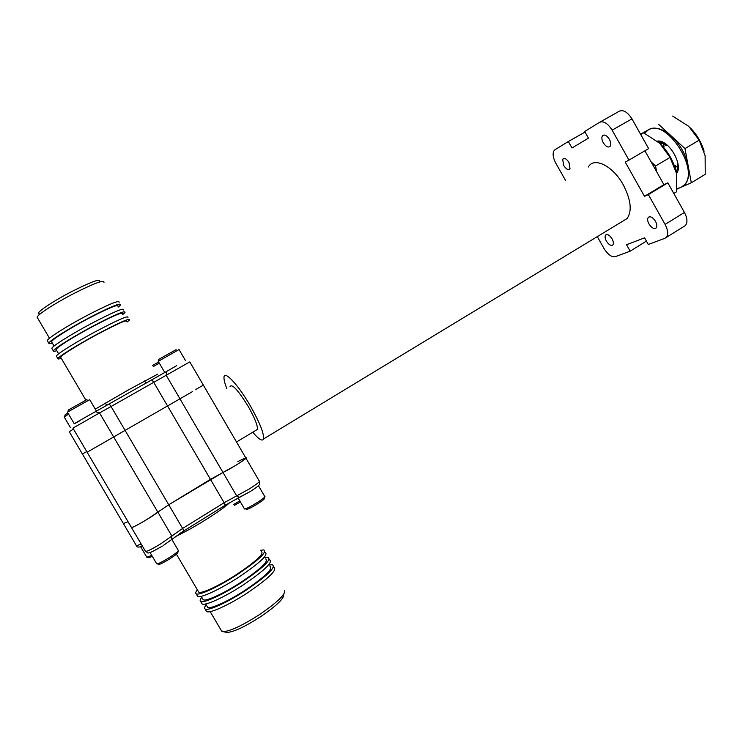 <?xml version="1.0" encoding="UTF-8"?>
<svg xmlns="http://www.w3.org/2000/svg" width="743" height="743" viewBox="0 0 743 743"><rect width="100%" height="100%" fill="white"/><g stroke="black" fill="none" stroke-linecap="round" stroke-linejoin="round"><path stroke-width="1.11" d="M606.399 241.113C604.988 238.419 604.718 236.395 605.61 235.039C607.43 233.813 609.585 235.076 612.065 238.828C613.495 241.577 613.746 243.611 612.808 244.939C610.96 246.091 608.823 244.809 606.399 241.113M563.714 165.503L562.655 159.29C564.281 157.544 566.389 158.612 568.989 162.476L570.011 168.745C568.358 170.407 566.259 169.33 563.714 165.503M603.288 142.767C601.811 139.953 601.496 137.678 602.341 135.95C604.254 134.065 606.594 135.17 609.362 139.275C610.848 142.145 611.155 144.439 610.263 146.148C608.322 147.95 605.991 146.817 603.288 142.767M648.964 223.959C647.441 221.033 647.227 218.823 648.333 217.337C650.459 216.009 652.846 217.346 655.493 221.33C657.035 224.321 657.23 226.55 656.078 227.999C653.924 229.243 651.555 227.897 648.964 223.959M622.476 221.358L627.073 218.572C632.237 211.077 630.965 199.83 623.266 184.831C612.91 165.763 593.898 156.532 588.317 166.999M252.731 432.231C258.805 439.354 262.4 441.602 263.524 438.964C264.155 433.615 259.744 422.572 250.307 405.827C237.964 384.345 223.792 369.485 223.987 377.63C223.922 379.952 224.869 383.611 226.829 388.598M256.066 430.225L257.45 429.389C257.775 425.553 254.7 417.91 248.236 406.467C237.946 389.861 231.853 383.295 229.968 386.769M235.522 465.499L210.464 479.365L168.745 504.766L146.696 519.626C138.114 524.772 133.025 527.381 131.437 527.474L131.437 527.474C131.901 528.607 153.095 516.274 157.832 512.122L168.745 504.766L222.974 472.446C231.296 468.647 249.917 456.639 245.729 457.809C247.029 457.892 243.63 460.456 235.522 465.499M192.428 391.645L87.117 452.227L192.428 391.645M659.821 143.39L659.951 142.823L663.833 143.966L658.772 142.433M659.951 142.823L659.05 142.675M676.204 172.265L677.811 167.296L677.263 164.491L677.885 164.119M676.251 172.478L677.811 167.296M675.229 168.42L675.331 165.652L677.495 167.481M677.774 167.054L677.932 164.556M663.508 144.151L664.066 146.956L662.44 146.018M666.452 144.486L666.647 145.433L663.88 143.993M675.062 167.853L674.69 166.033L675.331 165.652M666.647 145.433L666.007 145.814L663.833 143.966M664.066 146.956L663.545 147.253M585.038 132.087L568.339 141.504L554.928 149.742L553.693 151.163C552.495 154.256 553.21 158.278 555.829 163.228L565.432 180.224M612.13 130.146L628.968 160.107L648.639 148.609L631.949 118.861L612.13 130.146C607.811 123.375 603.66 120.756 599.666 122.279L584.685 131.474L588.447 138.152L571.999 147.987L568.339 141.504M666.118 237.556C668.486 234.751 668.143 230.367 665.096 224.405L648.342 194.592L667.846 182.852L684.452 212.452C687.47 218.377 687.749 222.77 685.297 225.612L664.901 238.299L648.295 244.456L644.571 237.834L626.553 244.744L630.175 251.171L615.297 256.679C611.573 257.292 607.783 254.524 603.929 248.385L597.288 236.627M195.836 389.397L203.378 385.171L189.809 361.906L153.727 382.339L224.135 502.732L182.629 528.431L160.878 543.755C152.334 548.928 147.216 551.482 145.526 551.399L145.461 551.287M128.056 521.725L123.394 523.583L128.056 521.725M86.736 451.577L82.389 453.992L86.736 451.577M646.41 241.113L630.175 251.171M599.907 122.149L619.393 111.162C623.47 109.574 627.659 112.147 631.949 118.861M667.846 182.852L663.898 184.645L644.905 150.792M685.297 225.612L684.108 226.355M648.342 194.592L644.487 196.328L625.225 162.058L628.968 160.107M644.487 196.328L663.898 184.645M119.094 302.447C119.883 299.605 108.729 304.193 85.64 316.212C65.755 326.771 47.246 338.613 47.301 340.638L47.552 341.056M118.388 307.008L120.57 304.964C121.378 302.178 110.252 306.803 87.182 318.84C67.307 329.418 48.787 341.232 48.815 343.22C48.704 343.87 49.865 343.814 52.289 343.025M51.546 341.752C51.601 339.867 68.7 328.973 87.033 319.211C108.329 308.094 118.648 303.803 117.988 306.33C118.648 303.803 108.329 308.094 87.033 319.211C68.7 328.973 51.601 339.867 51.546 341.752L54.072 346.043M123.514 309.998C124.387 307.314 113.298 312.014 90.265 324.106C70.418 334.712 51.861 346.47 51.843 348.365L52.075 348.746M122.771 314.512L124.982 312.515C125.883 309.877 114.821 314.623 91.807 326.734C71.969 337.359 53.403 349.089 53.357 350.947C53.227 351.56 54.36 351.458 56.765 350.631M56.078 349.47C56.208 347.715 73.353 336.885 91.64 327.087C112.89 315.896 123.143 311.503 122.409 313.89C123.143 311.503 112.89 315.896 91.64 327.087C73.353 336.885 56.208 347.715 56.078 349.47L58.651 353.844M127.926 317.549C128.883 315.013 117.868 319.824 94.89 331.991C75.071 342.653 56.487 354.327 56.384 356.092L56.589 356.436M127.146 322.007L129.393 320.066C130.378 317.586 119.391 322.434 96.423 334.619C76.622 345.291 58.019 356.937 57.898 358.665C57.74 359.24 58.855 359.101 61.232 358.237M60.62 357.188C60.815 355.553 77.996 344.798 96.256 334.954C117.459 323.697 127.647 319.193 126.821 321.44C127.647 319.193 117.459 323.697 96.256 334.954C77.996 344.798 60.815 355.553 60.62 357.188L85.742 399.929M40.363 313.741C32.107 315.552 49.14 303.283 70.752 292.064C92.336 281.188 101.81 277.863 99.181 282.099M103.983 282.368C104.382 279.387 93.85 283.352 72.405 294.256C53.97 303.868 36.983 315.004 37.159 317.27L37.447 317.781M226.197 632.284L226.94 632.432C233.525 632.144 244.837 626.841 260.886 616.523C276.888 605.471 284.476 598.115 283.631 594.456M284.69 590.388C285.628 594.298 277.38 602.267 259.939 614.294C242.441 625.522 230.126 631.309 223.011 631.634L221.173 630.324M198.725 592.125C201.056 594.149 219.361 585.67 236.599 574.46C256.363 561.179 264.592 553.535 261.304 551.51C264.592 553.535 256.363 561.179 236.599 574.46C219.361 585.67 201.056 594.149 198.725 592.125L176.407 554.167M207.622 607.272C210.102 609.52 228.463 601.189 245.636 589.886C265.316 576.484 273.424 568.636 269.969 566.342C273.424 568.636 265.316 576.484 245.636 589.886C228.463 601.189 210.102 609.52 207.622 607.272L205.681 603.966M203.173 599.703C205.579 601.839 223.912 593.434 241.122 582.178C260.839 568.832 269.012 561.086 265.641 558.931C269.012 561.086 260.839 568.832 241.122 582.178C223.912 593.434 205.579 601.839 203.173 599.703L201.186 596.323M203.406 385.218L245.729 457.809L237.909 461.505M273.823 567.206C277.678 569.677 268.957 578.184 247.67 592.738C229.067 605.006 209.154 613.997 206.535 611.461L206.062 610.644M269.18 564.996L272.375 564.736C276.201 567.16 267.471 575.63 246.165 590.156C227.544 602.415 207.641 611.424 205.049 608.935C204.167 608.266 204.529 606.873 206.136 604.746M269.495 559.804C273.266 562.117 264.48 570.522 243.147 585.001C224.497 597.233 204.622 606.297 202.087 603.883L201.622 603.102M264.88 557.64L268.047 557.334C271.789 559.6 262.985 567.968 241.633 582.428C222.984 594.632 203.118 603.725 200.601 601.356C199.737 600.734 200.118 599.369 201.752 597.279M265.158 552.393C268.845 554.566 259.994 562.86 238.614 577.265C219.937 589.45 200.099 598.589 197.629 596.304L197.192 595.561M260.579 550.275L263.719 549.922C267.378 552.04 258.499 560.296 237.101 574.692C218.405 586.849 198.585 596.016 196.143 593.778C195.298 593.193 195.706 591.865 197.369 589.812M158.25 361.33L179.063 349.563L185.592 360.754M158.185 361.228L158.696 359.38L176.11 349.656M152.556 365.472L158.631 361.99M153.225 366.615L159.299 363.132M67.418 412.17L89.699 399.641L96.46 411.148M67.892 411.771L68.375 409.978L86.968 399.567M64.65 416.507L65.096 414.854L67.892 412.969M64.149 416.916L68.579 414.139M239.803 500.931L233.766 504.404M240.407 501.971L234.361 505.426M264.972 496.333L264.842 496.788C263.681 498.925 249.091 507.906 245.255 508.844L244.261 508.565M264.852 496.77L264.322 498.739C263.291 500.624 250.502 508.5 247.122 509.326L246.239 509.094M171.772 539.288L178.264 550.34L178.023 551.12C175.952 553.906 159.968 563.677 157.191 563.853L156.643 563.714M177.8 552.625L177.493 553.117C175.664 555.578 161.658 564.151 159.206 564.308L158.733 564.197M151.758 555.402L146.798 557.231M152.361 556.433L148.73 557.649M673.79 193.44L676.659 191.694L676.334 172.933L670.056 157.423L659.728 143.297L643.642 132.83L640.67 134.409M651.109 161.844L655.54 166.023L670.056 157.423M655.54 166.023L656.701 171.809M640.726 134.511L643.642 132.83M659.728 143.297C668.078 151.405 673.557 161.008 676.167 172.107M657.221 141.133C668.328 138.867 683.801 165.011 676.464 173.648M658.307 142.024C661.511 141.625 664.976 143.102 668.709 146.445M677.337 161.027L677.532 169.543M644.58 133.285L648.24 129.951C666.09 117.645 700.445 170.286 684.108 185.1L680.579 187.626L676.957 188.536M648.667 129.7L640.54 134.177M681.935 186.911L691.306 182.797L705.228 174.336L705.116 155.658L699.172 140.167L688.724 126.338L672.647 116.084M676.91 189.121L679.111 188.146M658.512 124.239L684.981 148.572L699.172 140.167M684.981 148.572L691.306 182.797M640.55 134.186L648.983 129.514C655.345 126.44 662.905 128.715 671.653 136.322C680.263 144.634 685.77 154.47 688.167 165.828C689.588 174.233 688.482 180.512 684.842 184.654L682.158 186.762M690.358 127.898C696.86 134.557 701.438 142.331 704.095 151.228M245.979 458.245L259.196 480.907C260.598 481.167 257.282 483.86 249.23 488.978L236.655 495.869L166.144 375.178L166.757 371.37L176.723 365.621M171.076 539.938L171.754 539.307L171.865 536.019L99.534 412.913L72.935 428.135M179.546 533.641L183.837 530.892L182.629 528.431L111.06 406.505L99.534 412.913L95.448 411.687L166.757 371.37M665.096 224.405L684.452 212.452M95.271 409.124L128.446 389.889L157.655 374.203M79.064 421.262C71.254 425.479 73.576 424.03 86.03 416.897L95.448 411.687M73.511 429.11L69.248 431.692L136.433 545.715M151.888 379.942L153.727 382.339L111.06 406.505L109.295 404.025M175.209 536.632C183.261 532.963 193.143 527.511 204.854 520.286C217.327 512.466 225.742 506.475 230.089 502.305M259.558 481.399L259.697 484.12C258.62 485.43 260.143 485.03 250.289 491.504L250.521 491.355M183.837 530.901L225.24 505.212L183.837 530.892L163.023 545.687M250.215 491.55L239.19 497.401L236.655 495.869L224.135 502.732L225.24 505.212L239.469 497.364M141.198 544.034L136.48 545.799C136.777 547.387 138.765 547.489 142.433 546.133M152.361 551.631L162.113 546.254M605.61 235.039L606.446 234.528M562.655 159.29L564.243 158.389M602.341 135.95L604.068 134.966M648.333 217.337L649.168 216.826M627.073 218.572L263.524 438.964M257.45 429.389L236.506 441.992M162.15 546.235C144.096 556.693 148.767 552.105 145.526 551.399L72.925 428.117M662.18 143.204L662.347 142.461M47.301 340.638L48.815 343.22M51.843 348.365L53.357 350.947M56.384 356.092L57.898 358.665M105.395 403.096L106.769 405.455M37.159 317.27L49.484 338.241M144.579 380.89L145.981 383.286M226.94 632.432L223.011 631.634M221.702 631.206L210.176 611.61M225.24 505.212L250.289 491.504M206.535 611.461L205.049 608.935M202.087 603.883L200.601 601.356M197.629 596.304L196.143 593.778M164.788 372.531L158.194 361.228M74.254 423.789L67.399 412.142M70.483 427.671L64.139 416.888M238.076 497.968L244.512 508.983M247.122 509.326L245.255 508.844M258.443 485.69L264.601 496.24M150.058 552.513L156.708 563.816M159.206 564.308L157.191 563.853M177.781 552.681L178.348 550.619M140.659 546.802L146.845 557.315M149.185 557.752L147.318 557.334M684.108 185.1L684.842 184.654"/></g></svg>
